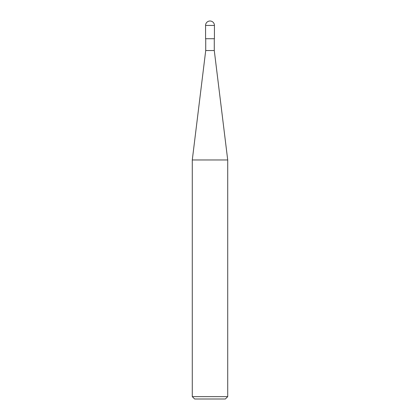 <?xml version="1.0" encoding="UTF-8"?>
<svg xmlns="http://www.w3.org/2000/svg" width="420" height="420" viewBox="0 0 420 420"><rect width="100%" height="100%" fill="white"/><g stroke="black" fill="none" stroke-linecap="round" stroke-linejoin="round"><path stroke-width="0.32" stroke-dasharray="2.1 1.58" d="M192.281 396.637L227.719 396.637M225.356 399L194.644 399M227.719 159.973L192.281 159.973M205.721 50.531L214.279 50.531L205.721 50.531M214.279 38.719L205.721 38.719L214.279 38.719M205.569 38.719L214.431 38.719M214.431 25.431L205.569 25.431"/><path stroke-width="0.63" d="M192.281 396.637L194.644 399L225.356 399L227.719 396.637L227.719 159.973L192.281 159.973L192.281 396.637L227.719 396.637M192.281 159.973L205.721 50.531L205.721 38.719M214.279 38.719L214.279 50.531L227.719 159.973M214.279 50.531L205.721 50.531L214.279 50.531M214.431 38.719L214.431 25.431A4.431 4.431 0 0 0 210 21A4.431 4.431 0 0 0 205.569 25.431L205.569 38.719L214.431 38.719M205.569 25.431L214.431 25.431"/></g></svg>
